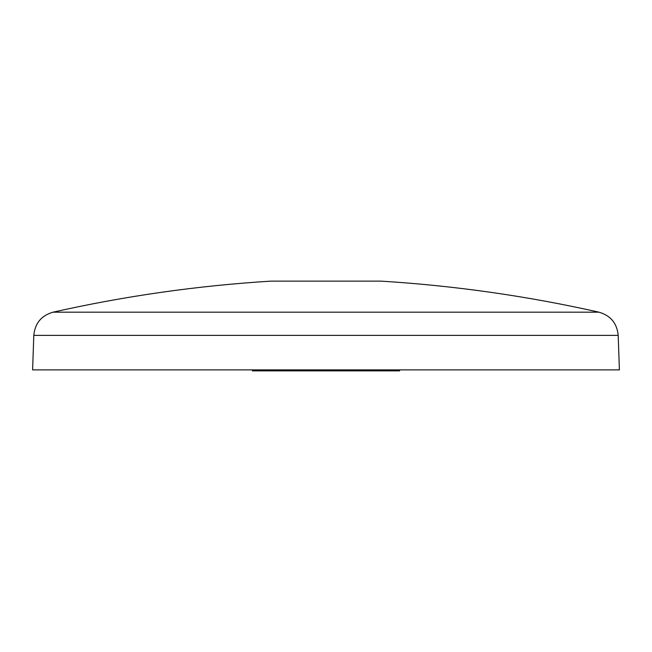 <?xml version="1.0" encoding="UTF-8"?>
<svg xmlns="http://www.w3.org/2000/svg" width="652" height="652" viewBox="0 0 652 652"><rect width="100%" height="100%" fill="white"/><g stroke="black" fill="none" stroke-linecap="round" stroke-linejoin="round"><path stroke-width="0.98" d="M326 281.126L271.045 281.126C197.548 285.674 124.874 296.024 53.032 312.178L598.968 312.178C527.126 296.024 454.452 285.674 380.955 281.126L326 281.126M618.194 335.373L33.806 335.373L32.6 369.888L619.4 369.888L618.194 335.373C617.028 323.294 610.622 315.56 598.968 312.178M252.373 369.888L252.405 370.874L399.594 370.874L399.627 369.888M33.806 335.373C34.972 323.294 41.378 315.56 53.032 312.178"/></g></svg>
